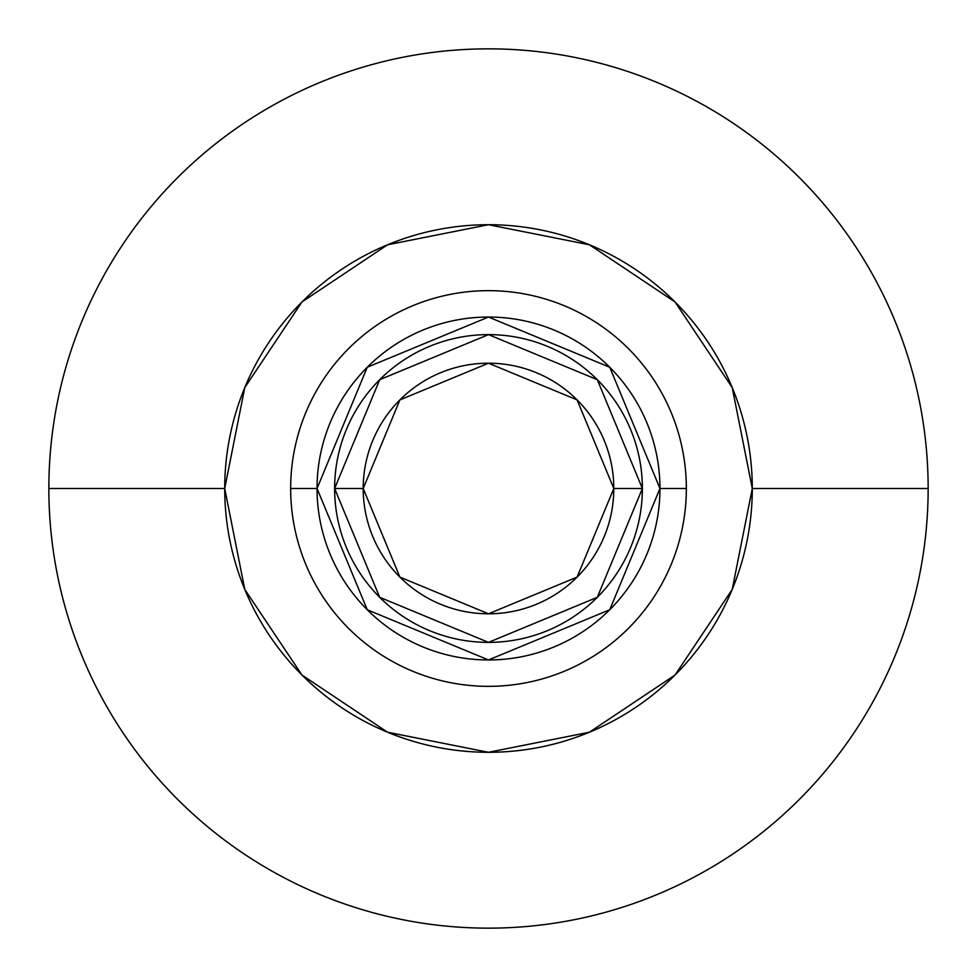 <?xml version="1.0" encoding="UTF-8"?>
<svg xmlns="http://www.w3.org/2000/svg" width="977" height="977" viewBox="0 0 977 977"><rect width="100%" height="100%" fill="white"/><g stroke="black" fill="none" stroke-linecap="round" stroke-linejoin="round"><path stroke-width="1.47" d="M224.71 488.5A263.79 263.79 0 0 1 488.5 224.71A263.79 263.79 0 0 1 752.29 488.5L928.15 488.5A439.65 439.65 0 0 0 488.5 48.85A439.65 439.65 0 0 0 48.85 488.5L224.71 488.5L48.85 488.5A439.65 439.65 0 0 1 488.5 48.85A439.65 439.65 0 0 1 928.15 488.5A439.65 439.65 0 0 0 488.5 48.85A439.65 439.65 0 0 0 48.85 488.5A439.65 439.65 0 0 1 488.5 48.85A439.65 439.65 0 0 1 928.15 488.5A439.65 439.65 0 0 1 488.5 928.15A439.65 439.65 0 0 1 48.85 488.5A439.65 439.65 0 0 0 488.5 928.15A439.65 439.65 0 0 0 928.15 488.5A439.65 439.65 0 0 1 488.5 928.15A439.65 439.65 0 0 1 48.85 488.5A439.65 439.65 0 0 0 488.5 928.15A439.65 439.65 0 0 0 928.15 488.5L752.29 488.5A263.79 263.79 0 0 1 488.5 752.29A263.79 263.79 0 0 1 224.71 488.5L244.787 589.449L301.966 675.034L387.551 732.213L488.5 752.29L589.449 732.213L675.034 675.034L732.213 589.449L752.29 488.5L732.213 387.551L675.034 301.966L589.449 244.787L488.5 224.71L387.551 244.787L301.966 301.966L244.787 387.551L224.71 488.5M363.2 488.5A125.3 125.3 0 0 1 488.5 363.2A125.3 125.3 0 0 1 613.8 488.5L642.377 488.5A153.877 153.877 0 0 0 488.5 334.623A153.877 153.877 0 0 0 334.623 488.5L363.2 488.5L399.898 399.898L488.5 363.2L577.102 399.898L613.8 488.5L577.102 577.102L488.5 613.8L399.898 577.102L363.2 488.5L334.623 488.5A153.877 153.877 0 0 1 488.5 334.623A153.877 153.877 0 0 1 642.377 488.5A153.877 153.877 0 0 1 488.5 642.377A153.877 153.877 0 0 1 334.623 488.5L379.687 597.301L488.5 642.377L597.301 597.313L642.377 488.5L597.313 379.699L488.5 334.623L379.699 379.687L334.623 488.5A153.877 153.877 0 0 0 488.5 642.377A153.877 153.877 0 0 0 642.377 488.5L613.8 488.5A125.3 125.3 0 0 1 488.5 613.8A125.3 125.3 0 0 1 363.2 488.5M290.657 488.5A197.843 197.843 0 0 1 488.5 290.657A197.843 197.843 0 0 1 686.342 488.5A197.843 197.843 0 0 0 488.5 290.657A197.843 197.843 0 0 0 290.657 488.5A197.843 197.843 0 0 1 488.5 290.657A197.843 197.843 0 0 1 686.342 488.5A197.843 197.843 0 0 0 488.5 290.657A197.843 197.843 0 0 0 290.657 488.5L317.036 488.5A171.464 171.464 0 0 1 488.5 317.036A171.464 171.464 0 0 1 659.963 488.5L686.342 488.5L659.963 488.5L609.746 609.746L488.5 659.963L367.254 609.746L317.036 488.5L367.254 367.254L488.5 317.036L609.746 367.254L659.963 488.5A171.464 171.464 0 0 1 488.5 659.963A171.464 171.464 0 0 1 317.036 488.5L290.657 488.5A197.843 197.843 0 0 0 488.5 686.342A197.843 197.843 0 0 0 686.342 488.5A197.843 197.843 0 0 1 488.5 686.342A197.843 197.843 0 0 1 290.657 488.5A197.843 197.843 0 0 0 488.5 686.342A197.843 197.843 0 0 0 686.342 488.5A197.843 197.843 0 0 1 488.5 686.342A197.843 197.843 0 0 1 290.657 488.5"/></g></svg>
